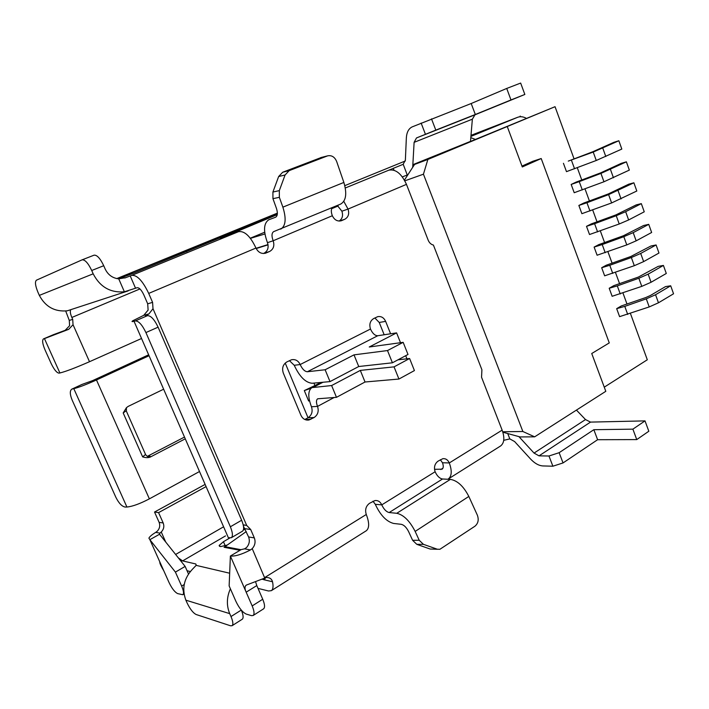 <?xml version="1.0" encoding="UTF-8"?>
<svg xmlns="http://www.w3.org/2000/svg" width="709" height="709" viewBox="0 0 709 709"><rect width="100%" height="100%" fill="white"/><g stroke="black" fill="none" stroke-linecap="round" stroke-linejoin="round"><path stroke-width="1.06" d="M526.344 118.341C523.295 116.639 520.424 116.276 517.73 117.269L471.006 135.339M447.822 479.249L448.354 478.938C451.819 476.111 452.129 470.776 449.293 462.95L442.487 462.764C443.63 465.91 443.506 468.046 442.106 469.181L434.511 469.305M264.838 577.782L264.696 579.545L261.763 579.253M178.34 557.877L182.594 560.908L195.773 563.965L196.154 565.365L192.609 569.061C183.915 578.314 181.672 588.683 185.864 600.177L187.07 602.889C190.074 609.111 193.105 612.993 196.163 614.517L230.549 625.79L232.091 625.701C233.394 624.461 233.031 621.412 230.992 616.555L229.707 613.622L185.864 600.177M229.849 537.971L223.441 541.72L219.143 545.46L220.534 546.612L227.341 545.026M245.154 529.011L243.338 530.075M470.803 137.661L475.34 139.372M258.005 588.381L268.516 590.996L271.361 590.659C273.098 589.356 273.479 586.387 272.522 581.743C271.689 578.836 269.615 577.418 266.309 577.498L246.369 585.067C244.614 586.343 244.543 588.709 246.174 592.183L230.381 556.033C235.113 556.468 241.804 554.438 250.463 549.945L244.561 548.846L246.493 547.587C249.311 544.423 250.011 540.878 248.593 536.961L243.506 526.353M576.435 410.094L585.51 419.568L590.517 422.103L645.013 420.889L648.824 431.24L636.753 439.589L597.607 439.713L563.043 462.933L552.887 466.212L542.908 465.937C538.778 465.68 534.657 463.358 530.527 458.971L514.601 441.547L509.815 438.898L503.718 440.333M187.061 570.727L190.287 571.534M250.463 549.945L252.218 548.633C255.054 545.434 255.754 541.853 254.327 537.901L250.711 529.534L246.688 525.422L243.231 524.944M70.616 310.055C69.961 311.446 70.368 313.91 71.857 317.455L139.957 288.944M44.445 338.61L43.479 338.893C41.991 340.214 42.513 343.909 45.057 349.962L51.172 363.557C54.141 369.673 56.755 372.872 59.015 373.129L59.902 372.969L44.445 338.61L68.729 329.313L73.045 324.704L72.708 319.369L71.857 317.455M65.698 311.012L69.278 320.424L69.606 325.715L65.139 330.332L53.689 334.577M148.89 313.945L143.75 315.328L132.884 320.725C131.431 321.664 131.821 321.842 134.036 321.274L228.351 537.714L231.294 537.75L242.478 531.201C244.251 529.65 243.967 525.998 241.645 520.246L158.098 327.159C154.402 319.449 150.866 315.611 147.481 315.647L145.46 315.727L148.89 313.945L153.002 308.716L152.586 302.371L148.713 293.411C142.713 280.897 137.067 274.879 131.768 275.367L125.192 277.848M93.18 273.825L91.718 270.501C88.182 263.119 84.974 259.574 82.102 259.84L36.443 280.179C34.759 281.73 35.29 285.833 38.047 292.489L39.341 295.387L93.18 273.825C100.031 286.977 110.427 292.968 124.376 291.789L137.121 287.712C139.248 287.579 141.49 289.981 143.856 294.935L147.694 303.798L148.11 310.081L143.75 315.328M159.942 533.141L161.253 532.007C163.788 529.339 164.435 526.326 163.194 522.985L158.586 512.616L154.535 512.031L159.108 522.32C160.34 525.635 159.702 528.613 157.185 531.263L155.732 532.362C151.903 534.692 149.626 536.624 148.908 538.149L149.865 539.673L159.525 534.258L159.942 533.141L155.732 532.362M154.535 512.031L204.405 484.796M158.586 512.616L205.362 486.994M73.045 324.704L89.502 361.714L140.772 338.831M404.431 180.104L414.561 164.435L555.041 106.696L574.086 158.931M577.294 167.732L581.779 180.033M585.022 188.913L589.436 201.019M592.697 209.979L597.04 221.882M600.337 230.921L604.6 242.62M607.923 251.739L612.115 263.243M615.465 272.442L619.595 283.742M622.972 293.012L627.022 304.126M630.425 313.467L647.308 359.773L604.263 387.158M332.158 207.64C330.997 209.58 331.05 212.275 332.335 215.731C334.453 220.012 337.466 221.669 341.366 220.721L344.796 219.258C348.403 217.184 349.475 213.79 348.03 209.084L406.461 184.367C401.48 173.581 395.595 168.848 388.807 170.187L403.164 164.311L405.371 160.154L406.346 137.954C406.7 132.273 408.659 128.577 412.221 126.867L471.193 103.514L506.722 88.448L510.976 99.942L475.322 114.495L471.193 103.514M277.254 214.623L220.269 238.463M148.713 293.411L255.958 248.044C250.383 236.239 244.596 230.779 238.587 231.648L220.207 238.313M277.308 214.331L134.178 273.009M277.37 213.409L117.127 278.646M124.376 291.789L118.74 278.85L125.83 277.618M264.687 232.215L250.304 238.197M403.217 164.284L407.25 175.008L402.34 176.895M239.996 550.299L224.088 547.286L246.262 531.573M268.02 244.578L256.064 248.301M268.064 244.844L256.179 248.54M250.428 238.366L264.927 233.961M186.742 251.713L186.219 250.481M246.555 226.889L246.227 226.1M555.041 106.696L427.864 159.454L423.441 174.192L522.87 431.506L534.648 436.833L605.805 391.306L591.74 353.516L609.27 342.908L541.206 158.532L522.294 166.952L507.307 126.672M414.561 164.435L427.864 159.454M541.206 158.532L532.84 161.262L521.975 166.092M568.281 161.103L593.22 152.063L618.851 140.745L613.799 142.358L592.999 151.664L568.281 161.103M618.851 140.745L621.82 149.067L596.26 160.482L566.482 171.649L563.433 163.309M575.974 182.169L571.17 184.446L579.244 181.628L600.94 173.404L626.384 161.829L621.314 163.327L600.665 172.872L575.974 182.169M626.384 161.829L629.344 170.098L603.962 181.77L574.21 192.724L571.17 184.446M583.631 203.102L578.863 205.45L586.946 202.73L608.606 194.62L633.881 182.798L628.777 184.172L608.287 193.956L583.631 203.102M633.881 182.798L636.815 191.013L611.619 202.942L581.885 213.684L578.863 205.45M591.244 223.92L586.511 226.331L594.603 223.707L616.236 215.713L625.657 211.69L641.326 203.634L636.203 204.901L615.873 214.924L591.244 223.92M641.326 203.634L644.251 211.805L628.635 219.95L619.223 223.982L589.516 234.519L586.511 226.331M598.804 244.614L594.115 247.087L602.216 244.552L623.814 236.682L633.199 232.632L648.735 224.354L643.586 225.506L623.406 235.76L598.804 244.614M648.735 224.354L651.642 232.481L636.159 240.838L626.783 244.897L597.102 255.231L594.115 247.087M606.328 265.193L601.675 267.727L609.775 265.281L631.347 257.527L640.697 253.45L656.1 244.959L650.924 245.996L630.895 256.481L606.328 265.193M656.1 244.959L658.98 253.033L643.639 261.612L634.307 265.698L604.644 275.819L601.675 267.727M613.799 285.647L609.199 288.253L617.3 285.895L638.844 278.247L648.15 274.153L663.42 265.432L658.218 266.362L638.348 277.077L613.799 285.647M663.42 265.432L666.292 273.47L651.075 282.262L641.778 286.365L612.142 296.291L609.199 288.253M621.235 305.987L616.67 308.654L624.78 306.385L646.289 298.844L655.559 294.731L670.696 285.798L665.476 286.613L650.357 295.511L645.748 297.558L621.235 305.987M670.696 285.798L673.55 293.783L658.466 302.796L649.214 306.926L619.595 316.648L616.67 308.654M502.858 432.215L520.051 436.93L534.648 436.833M448.354 478.938L500.634 445.943C504.303 443.01 504.808 437.737 502.14 430.133L481.553 377.259L481.907 369.77L433.412 245.066C431.063 244.49 429.326 242.868 428.192 240.209L406.461 184.367M404.839 180.83L423.441 174.192M502.716 431.763L522.87 431.506M502.14 430.133L449.293 462.95C447.875 459.831 445.731 458.413 442.841 458.679L438.002 461.187C434.714 463.739 433.748 467.258 435.113 471.751C437.09 476.023 439.553 478.442 442.505 479L450.392 479.373C457.429 480.56 463.58 486.25 468.826 496.442L477.361 515.177C479 519.768 478.185 523.455 474.915 526.229L439.899 549.289L430.15 549.032L416.812 544.344L412.62 540.311L408.579 531.555C406.434 527.372 403.997 524.961 401.267 524.314L393.637 523.455C386.494 521.611 380.37 515.221 375.283 504.303L372.969 501.201M375.283 504.303L381.77 504.87C380.316 501.742 378.065 500.288 375.026 500.527L369.495 503.319C365.897 506.093 364.825 509.815 366.278 514.486C369.407 522.675 369.424 528.081 366.331 530.713L271.361 590.659M255.958 248.044C258.236 252.475 261.506 254.168 265.76 253.113L269.562 251.5C273.506 249.258 274.711 245.677 273.169 240.759L332.335 215.731M390.597 333.788L385.634 321.372C383.844 317.605 381.194 316.037 377.684 316.684L373.625 318.598C370.107 320.885 369.061 324.368 370.479 329.029C372.526 333.443 374.946 335.685 377.737 335.738L396.597 332.884L369.256 346.993L403.164 342.341L387.504 350.556L354.004 354.863L325.13 369.761L307.378 371.738C304.728 371.551 302.326 369.15 300.164 364.541C298.259 360.668 295.387 359.064 291.55 359.747L286.879 361.918C282.953 364.444 281.757 368.157 283.299 373.058L300.935 415.297C302.708 418.922 305.384 420.481 308.964 419.994L314.087 417.53C317.889 414.907 319.032 411.202 317.526 406.408C316.063 402.535 316.117 399.991 317.685 398.786L336.474 397.332L331.626 385.545L311.889 387.628C307.919 390.677 307.777 397.049 311.455 406.753C312.953 411.495 311.809 415.173 308.034 417.769L285.222 363.07M396.597 332.884L400.514 342.704M370.479 329.029L300.164 364.541L294.226 365.277C299.553 376.674 305.526 382.665 312.146 383.259L330.004 381.602L325.13 369.761M442.487 462.764L440.333 459.751M339.15 221.057C342.376 218.859 343.289 215.58 341.898 211.202L337.316 205.477M263.429 253.512L263.872 253.317C267.789 251.092 268.986 247.538 267.461 242.673C263.19 230.895 263.633 223.255 268.773 219.772L275.588 217.229C277.609 215.961 277.893 213.019 276.457 208.402L272.947 198.671L272.912 192.042L278.637 176.541L282.696 172.243L321.487 157.416M304.826 419.498L308.034 417.769L314.087 417.53M294.226 365.277L289.423 360.651M385.634 321.372L379.235 322.462L374.866 317.978M379.235 322.462L384.172 334.763M397.962 359.826L409.607 358.506L394.044 366.863L360.314 370.399L331.626 385.545M406.939 358.807L405.699 355.696M409.607 358.506L414.419 370.577L398.937 379.04L365.029 382L336.474 397.332M365.029 382L360.314 370.399M398.937 379.04L394.044 366.863M403.164 342.341L408.003 354.473L392.414 362.795L358.736 366.518L330.004 381.602M354.004 354.863L358.736 366.518M387.504 350.556L392.414 362.795M231.294 537.75C233.031 536.217 232.712 532.565 230.363 526.778L145.921 332.565C142.199 324.802 138.672 320.92 135.339 320.929L134.036 321.274M89.502 361.714C75.544 367.811 65.68 371.569 59.902 372.969M118.74 278.85C112.545 278.141 108.016 274.862 105.171 269.021L103.727 265.715C100.217 258.395 97 254.877 94.075 255.169L82.173 259.822M232.091 625.701L242.301 619.196C243.63 617.947 243.311 614.933 241.335 610.148M128.169 290.912L67.275 310.817C54.735 311.96 45.429 306.82 39.341 295.387M147.889 355.156L92.56 380.636L81.907 384.464L71.751 389.179C69.695 390.783 69.845 394.461 72.203 400.213L115.833 497.231C118.811 503.213 121.921 506.483 125.165 507.05L126.92 507.024C132.406 506.518 139.895 503.798 149.369 498.861L198.786 471.91M72.185 389.028L73.816 388.674C79.036 387.336 86.587 384.429 96.477 379.971L148.296 356.078M162.893 389.569L128.196 406.39L126.459 407.648L123.189 412.957L126.211 410.777M145.54 454.442L142.651 456.897C146.001 457.863 148.624 457.872 150.53 456.924L184.526 439.208M183.764 437.444L147.357 456.321M71.751 389.179L81.907 384.464M230.381 588.771C226.632 597.279 226.41 605.557 229.707 613.622M252.218 548.633L264.652 577.844M518.926 436.629L534.045 453.078L539.017 455.852L548.97 456.002L559.135 452.697L593.841 429.698L632.889 429.158L636.753 439.589M407.25 175.008L407.905 174.733M412.7 167.315L414.109 142.349L416.493 137.945L435.805 130.119L431.506 118.873M470.492 141.375L413.01 164.621M506.722 88.448L520.654 83.068L524.846 94.457L474.95 114.823L472.362 119.174L470.528 140.923M597.607 439.713L593.841 429.698M475.322 114.495L435.805 130.119M524.846 94.457L510.976 99.942M645.013 420.889L632.889 429.158M341.898 211.202L348.03 209.084L343.794 201.347M320.982 157.54L327.655 155.838C331.723 155.085 334.728 156.973 336.669 161.519L343.865 182.435C347.118 193.601 346.072 200.815 340.71 204.059L273.683 231.621C271.644 233.004 271.467 236.053 273.169 240.759L267.461 242.673M327.655 155.838L289.166 170.639L285.08 174.981L279.319 190.624L279.355 197.324L282.882 207.152C286.454 218.673 285.736 226.003 280.729 229.14M435.113 471.751L381.77 504.87C383.835 509.284 386.299 511.845 389.161 512.545L396.756 513.289C403.581 514.814 409.713 520.858 415.155 531.422L419.223 540.267L423.441 544.335L436.868 549.067M437.63 549.28L430.15 549.032M244.561 548.846L241.157 549.608L230.381 556.033L229.14 585.935L235.902 601.347C239.163 608.162 242.62 612.408 246.253 614.083L251.465 615.642L253.148 615.501C254.584 614.162 254.256 610.972 252.174 605.929L246.174 592.183L256.791 585.572L262.729 599.247C264.785 604.263 265.086 607.445 263.624 608.809L253.148 615.501M175.415 572.11L149.865 539.673L169.043 582.523C171.95 588.55 174.831 592.237 177.684 593.61L182.851 594.736C184.021 593.628 183.613 590.739 181.646 586.077L175.415 572.11L185.138 566.411L159.525 534.258M159.782 562.467C159.995 563.974 161.324 566.721 163.752 570.718M188.488 573.962L185.138 566.411M255.674 582.08L256.791 585.572M320.831 382.452L314.938 385.536L313.927 383.09M308.947 419.994L306.74 420.065M314.938 385.536L304.303 390.579L310.95 388.31M309.496 400.727L308.628 401.002L304.303 390.579M440.768 469.526L442.93 468.188M272.522 581.743L263.615 579.678L265.122 578.739M196.154 565.365L229.663 573.218M180.343 560.385L182.594 560.908L225.524 535.898M243.355 525.511L244.419 524.89M195.773 563.965L196.287 565.144M245.013 528.675L250.711 529.534M254.327 537.901L248.593 536.961M72.708 319.369L69.278 320.424M135.552 288.235L130.217 275.925M152.586 302.371L147.694 303.798M163.194 522.985L159.108 522.32M175.619 554.465L222.883 527.204M161.253 532.007L165.72 542.039M331.626 208.721L338.149 205.991M124.811 277.981L126.229 277.467M116.799 278.584L277.37 213.125L116.799 278.584M344.813 185.643L405.291 160.987L344.813 185.643M517.73 117.269L470.909 136.412M345.31 187.982L388.807 170.187M131.768 275.367L238.587 231.648M134.152 273.018L118.341 278.814M225.019 546.683L241.016 549.697M225.232 545.824L223.441 541.72M264.732 577.543L366.278 514.486M153.002 308.716L246.688 525.422M311.455 406.753L317.526 406.408L334.169 397.492M377.737 335.738L307.378 371.738M322.967 382.257L313.733 387.087M310.781 419.32L304.905 419.533M68.729 329.313L65.139 330.332M43.595 338.849L53.919 334.48M91.718 270.501L103.727 265.715M149.369 498.861L96.477 379.971M142.651 456.897L123.189 412.957M126.92 507.024L73.816 388.674M150.53 456.924L149.962 456.109L147.827 456.126M149.962 456.109L147.49 456.445M230.363 526.778L241.645 520.246M145.921 332.565L158.098 327.159M135.339 320.929L147.481 315.647M230.992 616.555L241.264 610.068M393.247 168.246L394.027 170.24M507.741 433.553L509.815 438.898M552.887 466.212L548.97 456.002M425.435 134.285L421.128 123.065M563.043 462.933L559.135 452.697M474.95 114.823L416.493 137.945M472.362 119.174L414.109 142.349M590.517 422.103L539.017 455.852M585.51 419.568L534.045 453.078M237.932 231.896L237.506 230.859M320.574 157.682L327.248 155.98M282.882 207.152L343.865 182.435M279.355 197.324L272.947 198.671M279.319 190.624L272.912 192.042M412.62 540.311L419.223 540.267M269.562 251.5L263.872 253.317M266.132 252.971L264.927 253.361M228.803 235.291L228.52 234.617M416.812 544.344L423.441 544.335M415.155 531.422L468.826 496.442M396.756 513.289L450.392 479.373M389.161 512.545L442.505 479M282.696 172.243L289.166 170.639M278.637 176.541L285.08 174.981M341.667 220.596L340.745 220.907M344.796 219.258L339.354 221.066M181.646 586.077L184.198 584.553M252.174 605.929L262.729 599.247M574.547 168.777L571.498 160.402M605.796 156.521L602.774 148.11M596.26 160.482L593.22 152.063M582.284 189.95L579.244 181.628M613.453 177.782L610.449 169.424M603.962 181.77L600.94 173.404M589.968 210.998L586.946 202.73M621.066 198.928L618.08 190.615M611.619 202.942L608.606 194.62M597.598 231.923L594.603 223.707M628.635 219.95L625.657 211.69M619.223 223.982L616.236 215.713M605.194 252.732L602.216 244.552M636.159 240.838L633.199 232.632M626.783 244.897L623.814 236.682M612.744 273.417L609.775 265.281M643.639 261.612L640.697 253.45M634.307 265.698L631.347 257.527M620.251 293.978L617.3 285.895M651.075 282.262L648.15 274.153M641.778 286.365L638.844 278.247M627.713 314.415L624.78 306.385M658.466 302.796L655.559 294.731M649.214 306.926L646.289 298.844M133.904 273.098L118.314 278.814M219.551 546.382L219.143 545.46M321.992 382.346L311.889 387.628M94.075 255.169L82.102 259.84M53.795 334.524L43.479 338.893M149.041 456.436L149.085 456.561C148.323 457.075 147.197 456.499 145.708 454.824L126.335 411.06L126.459 407.648M265.308 253.264L265.76 253.113M184.039 594.018L182.851 594.736M520.211 116.063L520.45 116.719"/></g></svg>
